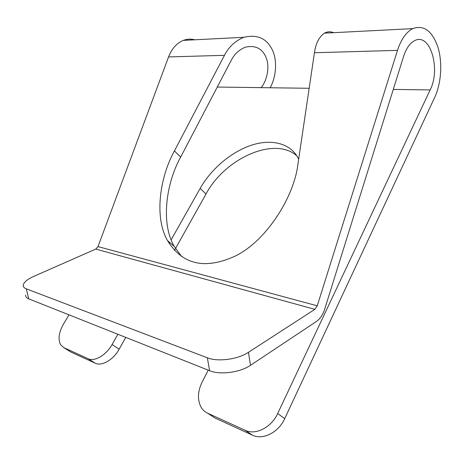 <?xml version="1.0" encoding="UTF-8"?>
<svg xmlns="http://www.w3.org/2000/svg" width="464" height="464" viewBox="0 0 464 464"><rect width="100%" height="100%" fill="white"/><g stroke="black" fill="none" stroke-linecap="round" stroke-linejoin="round"><path stroke-width="0.7" d="M270.147 87.754C276.596 76.299 277.484 58.928 271.666 48.645C266.069 38.083 256.807 34.295 243.884 37.282C235.26 40.832 228.781 46.847 224.46 55.326L174.435 150.939C160.225 176.39 153.752 216.613 167.527 240.63C181.726 263.575 203.458 270.431 234.935 256.221C267.026 240.764 294.466 195.709 297.958 163.914L314.435 52.745C315.758 43.372 319.099 36.842 324.44 33.153C327.422 31.535 330.484 31.378 333.645 32.683M208.243 370.15L202.142 382.046C197.763 391.094 197.299 399.278 200.761 406.592C202.391 409.619 204.694 411.823 207.663 413.209L245.189 430.314C255.565 435.481 271.428 427.437 277.675 413.523L430.157 89.917C441.02 69.055 430.151 32.149 414.619 40.675C409.892 43.135 406.22 48.349 403.616 56.318L324.696 309.175C322.863 314.783 320.102 318.89 316.407 321.482L250.514 365.296C240.126 372.499 220.035 375.138 209.629 370.695L207.344 357.796L26.286 288.84C24.035 287.953 23.02 286.694 23.229 285.058C23.902 282.153 27.411 279.258 33.762 276.387L95.764 249.087L97.991 246.599L168.565 56.927C171.831 48.592 176.761 43.082 183.361 40.385C187.149 38.964 190.959 38.767 194.781 39.8M181.639 256.557L174.168 246.303C160.289 222.308 166.576 182.3 180.67 157.07L231.35 60.129C234.471 54.004 239.157 49.689 245.404 47.177C255.42 44.996 262.322 48.476 266.11 57.617C269.984 66.793 267.015 80.585 261.168 87.638L309.169 88.282M207.344 357.796C217.778 362.071 237.974 359.397 248.443 352.327L314.841 309.343L317.237 305.817L397.491 50.361C401.128 39.318 406.215 32.068 412.751 28.629C423.881 24.673 432.286 30.902 437.975 47.322C442.644 62.692 441.264 83.329 434.722 97.365L284.71 418.656C278.58 432.448 262.844 440.365 252.486 435.191L245.189 430.314M68.974 314.841L63.4 324.237C58.795 332.508 57.878 339.358 60.662 344.787L63.916 347.693L88.003 358.666C94.557 361.99 106.239 355.204 112.068 344.514L119.138 349.218C113.396 359.832 101.778 366.531 95.207 363.19L88.003 358.666M63.916 347.693L71.044 352.13L95.207 363.19M207.663 413.209L215 418.035L252.486 435.191M298.654 159.216C291.357 143.504 272.171 138.574 251.911 145.052C231.594 151.606 211.364 168.652 200.17 188.39L171.141 239.83M169.662 242.452L169.134 243.385M117.862 334.254L112.068 344.514M26.286 288.84L28.751 298.868L209.629 370.695M28.751 298.868C26.5 297.946 25.474 296.641 25.671 294.959M71.044 352.13L69.432 351.126M215 418.035L211.364 415.64M296.902 155.939C274.584 135.772 224.791 158.502 206.004 194.027L174.464 250.369M125.756 337.392L119.138 349.218M168.565 56.927L224.46 55.326M217.28 87.046L261.168 87.638M393.281 89.419L430.157 89.917M97.991 246.599L317.237 305.817M314.435 52.745L397.491 50.361M95.764 249.087L314.841 309.343M277.675 413.523L284.71 418.656M248.443 352.327L250.514 365.296M206.004 194.027L200.17 188.39M174.435 150.939L180.67 157.07M183.361 40.385L243.884 37.282M324.44 33.153L412.751 28.629M167.527 240.63L174.168 246.303"/></g></svg>
